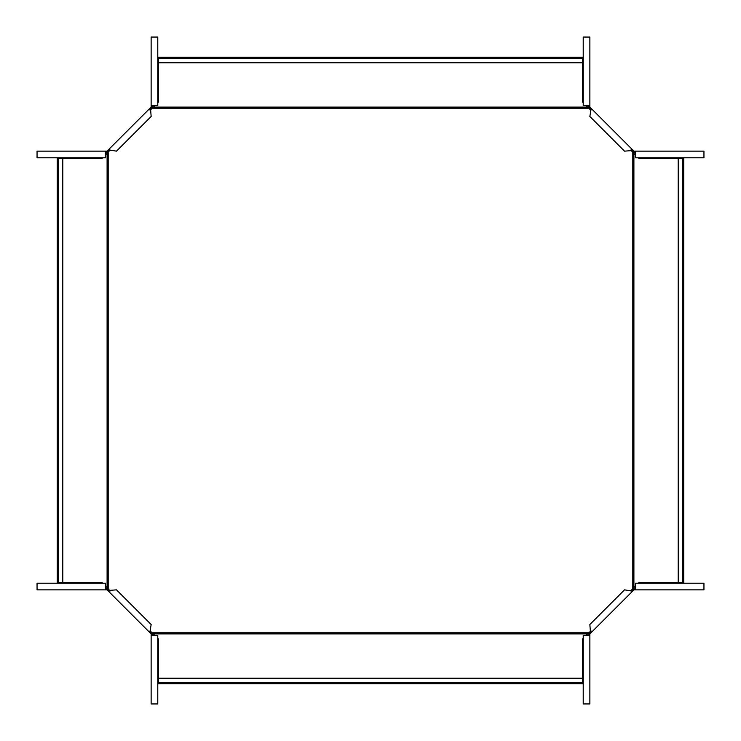 <?xml version="1.0" encoding="UTF-8"?>
<svg xmlns="http://www.w3.org/2000/svg" width="741" height="741" viewBox="0 0 741 741"><rect width="100%" height="100%" fill="white"/><g stroke="black" fill="none" stroke-linecap="round" stroke-linejoin="round"><path stroke-width="1.11" d="M62.8 158.435L62.8 582.565L57.242 582.565L57.242 158.435L102.054 158.435L102.712 157.777M105.463 155.017L108.195 151.942L108.195 589.058L107.093 587.687L107.093 153.313M110.214 150.21L108.195 151.942M583.223 102.712L582.565 102.054L582.565 62.8L158.435 62.8L158.435 102.054L157.777 102.712M155.017 105.463L153.313 107.093L587.687 107.093L585.983 105.463M158.435 62.8L158.435 57.242L582.565 57.242L582.565 58.465L158.435 58.465M150.21 110.214L153.313 107.093M62.8 582.565L102.054 582.565L102.712 583.223M105.463 585.983L107.093 587.687M58.465 158.435L58.465 582.565M110.214 590.79L108.195 589.058M158.435 678.2L582.565 678.2L582.565 683.758L158.435 683.758L158.435 638.946L157.777 638.288M155.017 635.537L151.942 632.805L589.058 632.805L587.687 633.907L153.313 633.907M150.21 630.786L151.942 632.805M638.288 583.223L638.946 582.565L678.2 582.565L678.2 158.435L638.946 158.435L638.288 157.777M635.537 155.017L633.907 153.313L633.907 587.687L635.537 585.983M678.2 158.435L683.758 158.435L683.758 582.565L682.535 582.565L682.535 158.435M630.786 150.21L633.907 153.313M582.565 62.8L582.565 58.465M590.79 110.214L587.687 107.093M589.058 108.195L151.942 108.195M678.2 582.565L682.535 582.565M630.786 590.79L633.907 587.687M632.805 589.058L632.805 151.942M582.565 678.2L582.565 638.946L583.223 638.288M585.983 635.537L587.687 633.907M158.435 682.535L582.565 682.535M590.79 630.786L589.058 632.805M105.463 589.864L37.05 589.864L37.05 583.223L105.463 583.223L105.463 589.864L106.908 589.864L106.908 588.752L109.214 590.42L116.467 589.845L151.155 624.533L149.793 632.564L150.58 631.786L150.479 628.553M106.908 589.864L108.001 589.206M107.223 589.993L108.436 591.207L109.214 590.42M151.136 635.537L151.136 703.95L157.777 703.95L157.777 635.537L151.136 635.537L151.136 633.907L108.436 591.207L112.447 590.521M105.463 588.752L106.908 588.752M151.007 633.777L151.794 632.999L152.248 633.453L152.248 634.092L151.136 634.092M151.794 632.999L150.58 631.786M152.248 635.537L152.248 634.092M151.136 105.463L151.136 37.05L157.777 37.05L157.777 105.463L151.136 105.463L151.136 106.908L152.248 106.908L150.58 109.214L151.155 116.467L116.467 151.155L108.436 149.793L109.214 150.58L112.447 150.479M151.136 106.908L151.794 108.001M151.007 107.223L149.793 108.436L150.58 109.214M105.463 151.136L37.05 151.136L37.05 157.777L105.463 157.777L105.463 151.136L107.093 151.136L149.793 108.436L150.479 112.447M152.248 105.463L152.248 106.908M107.223 151.007L108.001 151.794L107.547 152.248L106.908 152.248L106.908 151.136M108.001 151.794L109.214 150.58M105.463 152.248L106.908 152.248M636.186 151.136L634.092 151.136L634.092 152.248L631.786 150.58L624.533 151.155L589.845 116.467L591.207 108.436L590.42 109.214L590.521 112.447M634.092 151.136L632.999 151.794M633.777 151.007L632.564 149.793L631.786 150.58M589.864 104.814L589.864 37.05L583.223 37.05L583.223 105.463L589.864 105.463L589.864 107.093L632.564 149.793L628.553 150.479M635.537 157.777L703.95 157.777L703.95 151.136L635.537 151.136L635.537 157.777M635.537 152.248L634.092 152.248M589.993 107.223L589.206 108.001L588.752 107.547L588.752 106.908L589.864 106.908M589.206 108.001L590.42 109.214M588.752 105.463L588.752 106.908M589.864 635.537L589.864 703.95L583.223 703.95L583.223 635.537L589.864 635.537L589.864 634.092L588.752 634.092L590.42 631.786L589.845 624.533L624.533 589.845L632.564 591.207L631.786 590.42L628.553 590.521M589.864 634.092L589.206 632.999M589.993 633.777L591.207 632.564L590.42 631.786M635.537 589.864L703.95 589.864L703.95 583.223L635.537 583.223L635.537 589.864L633.907 589.864L591.207 632.564L590.521 628.553M588.752 635.537L588.752 634.092M633.777 589.993L632.999 589.206L633.453 588.752L634.092 588.752L634.092 589.864M632.999 589.206L631.786 590.42M635.537 588.752L634.092 588.752M108.075 590.846L108.853 590.058M150.154 632.925L150.942 632.147M150.154 108.075L150.942 108.853M108.075 150.154L108.853 150.942M632.925 150.154L632.147 150.942M590.846 108.075L590.058 108.853M590.846 632.925L590.058 632.147M632.925 590.846L632.147 590.058"/></g></svg>

